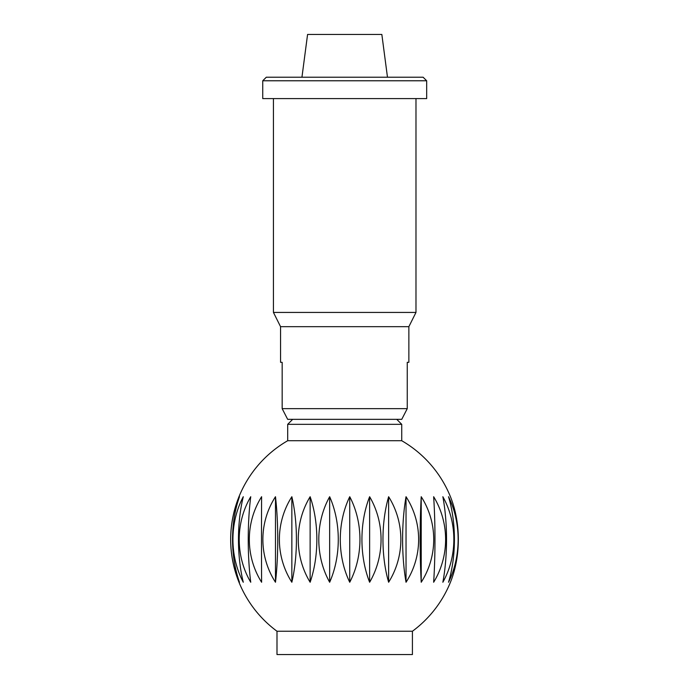 <?xml version="1.0" encoding="UTF-8"?>
<svg xmlns="http://www.w3.org/2000/svg" width="689" height="689" viewBox="0 0 689 689"><rect width="100%" height="100%" fill="white"/><g stroke="black" fill="none" stroke-linecap="round" stroke-linejoin="round"><path stroke-width="1.03" d="M412.418 631.245A114.038 114.038 0 0 0 450.434 582.248A78.796 49.324 -90 0 0 450.434 496.717A114.038 114.038 0 0 0 401.73 440.719L287.692 440.719A114.038 114.038 0 0 0 276.995 631.245L412.418 631.245L412.418 654.55L276.995 654.55L276.995 631.245M450.434 496.717A78.796 49.324 -90 0 1 450.434 582.248M396.743 419.343L401.73 424.329L401.73 440.719M401.73 424.329L287.692 424.329L292.679 419.343M287.692 440.719L287.692 424.329M387.476 77.22L381.844 34.45L307.578 34.45L301.946 77.22M448.522 496.717A78.796 60.064 -90 0 1 448.522 582.248A78.796 36.801 -90 0 0 448.522 496.717M433.648 496.717A78.796 74.713 -90 0 1 433.648 582.248A78.796 8.277 -90 0 0 433.648 496.717M406.036 496.717A78.796 78.667 90 0 1 406.036 582.248L406.036 496.717A78.796 21.445 -90 0 0 406.036 582.248M369.631 496.717A78.796 71.346 90 0 1 369.631 582.248L369.631 496.717A78.796 48.084 -90 0 0 369.631 582.248M329.661 496.717A78.796 53.802 90 0 1 329.661 582.248L329.661 496.717A78.796 67.841 -90 0 0 329.661 582.248M291.852 496.717A78.796 28.55 90 0 1 291.852 582.248L291.852 496.717A78.796 77.874 -90 0 0 291.852 582.248M261.613 496.717A78.796 0.792 90 0 0 261.613 582.248A78.796 76.755 90 0 1 261.613 496.717M243.277 496.717A78.796 30.015 90 0 0 243.277 582.248A78.796 64.637 90 0 1 243.277 496.717M239.471 496.717A78.796 43.261 90 0 0 239.471 582.248A78.796 54.939 90 0 1 239.471 496.717M250.744 496.717A78.796 15.683 90 0 0 250.744 582.248A78.796 72 90 0 1 250.744 496.717M275.479 496.717A78.796 14.133 90 0 1 275.479 582.248L275.479 496.717A78.796 78.735 90 0 0 275.479 582.248M310.136 496.717A78.796 41.934 90 0 1 310.136 582.248L310.136 496.717A78.796 74.197 -90 0 0 310.136 582.248M349.736 496.717A78.796 63.724 90 0 1 349.736 582.248L349.736 496.717A78.796 59.03 -90 0 0 349.736 582.248M388.63 496.717A78.796 76.384 90 0 1 388.63 582.248L388.63 496.717A78.796 35.406 -90 0 0 388.63 582.248M421.22 496.717A78.796 78.098 -90 0 1 421.22 582.248L421.22 496.717A78.796 6.709 -90 0 0 421.22 582.248M442.855 496.717A78.796 68.633 -90 0 1 442.855 582.248A78.796 22.952 -90 0 0 442.855 496.717M262.742 80.777L266.307 77.22L423.115 77.22L426.68 80.777L426.68 98.596L262.742 98.596L262.742 80.777L426.68 80.777M280.561 362.319L282.163 362.319L280.561 362.319L280.561 326.681L273.438 312.427L273.438 98.596M273.438 312.427L415.984 312.427L408.861 326.681L408.861 362.319L407.251 362.319L408.861 362.319M415.984 98.596L415.984 312.427M280.561 326.681L408.861 326.681M282.163 362.319L282.163 408.646L407.251 408.646L407.251 362.319M282.163 408.646L287.666 419.343L401.756 419.343L407.251 408.646"/></g></svg>
